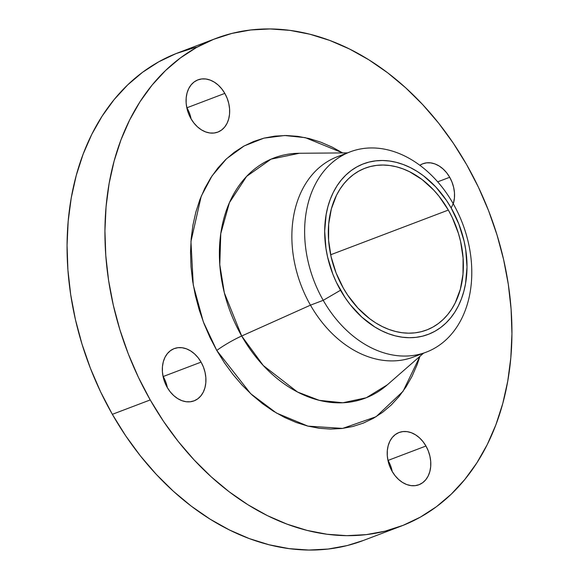 <?xml version="1.0" encoding="UTF-8"?>
<svg xmlns="http://www.w3.org/2000/svg" width="579" height="579" viewBox="0 0 579 579"><rect width="100%" height="100%" fill="white"/><g stroke="black" fill="none" stroke-linecap="round" stroke-linejoin="round"><path stroke-width="0.87" d="M224.818 93.385A27.944 20.772 -110.8 0 1 217.791 132.113A27.944 20.772 -110.8 0 1 190.918 118.594L193.922 123.045L197.453 126.837L201.391 129.826L205.581 131.903L209.851 132.982L214.049 133.025L218.015 132.034L221.583 130.036L224.623 127.112L227.026 123.378L228.691 118.977L229.552 114.077L229.581 108.866L228.777 103.547L227.171 98.321L224.818 93.385L221.822 88.942L218.283 85.142L214.346 82.153L210.155 80.076L205.885 78.997L201.687 78.954L197.728 79.953L194.153 81.95L191.113 84.867L188.711 88.601L187.046 93.002L186.185 97.902L186.156 103.113L186.959 108.432L188.566 113.658L190.918 118.594A27.944 20.772 -110.8 0 1 197.946 79.866A27.944 20.772 -110.8 0 1 224.818 93.385L186.945 107.774L224.818 93.385M191.121 118.941A27.944 20.772 69.2 0 0 186.945 107.774L189.297 112.71L191.121 118.941M201.079 362.128A27.944 20.772 -110.8 0 1 194.052 400.856A27.944 20.772 -110.8 0 1 167.179 387.337L170.175 391.78L173.714 395.58L177.652 398.569L181.842 400.646L186.112 401.725L190.31 401.768L194.269 400.769L197.844 398.772L200.884 395.855L203.287 392.121L204.952 387.72L205.813 382.82L205.842 377.609L205.038 372.29L203.432 367.064L201.079 362.128L198.076 357.677L194.544 353.885L190.607 350.896L186.416 348.819L182.146 347.74L177.948 347.697L173.982 348.688L170.414 350.686L167.374 353.61L164.972 357.344L163.307 361.745L162.446 366.645L162.417 371.856L163.22 377.175L164.827 382.401L167.179 387.337A27.944 20.772 -110.8 0 1 174.207 348.609A27.944 20.772 -110.8 0 1 201.079 362.128L163.206 376.516L201.079 362.128M167.374 387.677A27.944 20.772 69.2 0 0 163.206 376.516L165.551 381.445L167.374 387.677M425.956 446.018A27.944 20.772 -110.8 0 1 418.928 484.746A27.944 20.772 -110.8 0 1 392.055 471.226L395.059 475.677L398.591 479.47L402.528 482.459L406.719 484.536L410.989 485.615L415.186 485.658L419.153 484.659L422.721 482.669L425.768 479.745L428.163 476.01L429.828 471.61L430.689 466.71L430.718 461.499L429.915 456.18L428.308 450.954L425.956 446.018L422.959 441.567L419.42 437.775L415.483 434.786L411.293 432.708L407.023 431.63L402.825 431.587L398.866 432.585L395.291 434.576L392.251 437.5L389.848 441.234L388.183 445.635L387.322 450.534L387.293 455.745L388.096 461.065L389.703 466.29L392.055 471.226A27.944 20.772 -110.8 0 1 399.083 432.499A27.944 20.772 -110.8 0 1 425.956 446.018L388.082 460.406L425.956 446.018M392.258 471.574A27.944 20.772 69.2 0 0 388.082 460.406L390.434 465.342L392.258 471.574M449.702 177.275A27.944 20.772 -110.8 0 1 453.277 203.851L454.428 197.967L454.464 192.756L453.654 187.437L452.047 182.211L449.702 177.275L446.699 172.832L443.159 169.039L439.222 166.043L435.039 163.966L430.762 162.887L426.564 162.844L422.605 163.843L419.84 165.276A27.944 20.772 -110.8 0 1 422.822 163.756A27.944 20.772 -110.8 0 1 449.702 177.275L437.681 181.842L449.702 177.275M387.3 384.84A128.473 95.477 69.2 0 1 241.689 336.001L310.467 305.162A107.129 79.612 -110.8 0 1 343.926 154.651A107.129 79.612 69.2 0 0 337.405 156.706A107.129 79.612 69.2 0 0 310.467 305.162L241.689 336.001L224.355 292.88L219.788 264.719L220.773 233.612L229.422 202.657L246.625 176.371L271.066 159.145L299.336 153.269A128.473 95.477 69.2 0 0 241.689 336.001A23.29 3.213 -29.7 0 0 216.77 350.461L203.294 321.765L193.263 285.006L190.954 241.436L201.217 196.252L212.044 175.878L226.563 158.733L244.172 145.937L263.908 138.149L284.651 135.515L305.263 137.643L342.667 152.921L332.252 147.146L320.817 142.181L309.266 138.569L297.7 136.34L286.243 135.515L275.003 136.108L264.082 138.106L253.588 141.493L243.621 146.241L234.278 152.291L225.651 159.601L217.82 168.084L210.865 177.673L204.843 188.269L199.827 199.769L195.854 212.066L192.959 225.043L191.186 238.562L190.534 252.509L191.019 266.745L192.641 281.126L195.369 295.514L199.19 309.787L204.069 323.784L209.945 337.391L216.77 350.461L224.486 362.874L233.004 374.512L242.246 385.267L252.133 395.03L262.555 403.701L273.418 411.206L284.629 417.473L296.057 422.431L307.615 426.043L319.174 428.272L330.631 429.097L341.871 428.503L352.792 426.506L363.286 423.119L373.252 418.378L382.596 412.32L391.223 405.018L399.054 396.528L406.009 386.938L412.031 376.343L417.054 364.842L419.934 356.338L403.064 391.288L376.089 416.721L342.616 428.417L307.912 426.122L276.473 413.051L250.707 393.72L216.77 350.461A23.29 3.213 150.3 0 1 241.689 336.001L263.271 365.508L297.505 392.012L319.253 400.342L342.826 402.774L366.29 397.751L387.3 384.84L423.553 353.176M323.227 300.32L340.517 290.245A91.214 67.786 -110.8 0 1 351.084 170.631A91.214 67.786 -110.8 0 1 451.171 207.97L453.191 203.692A107.129 79.612 69.2 0 0 335.639 159.84A107.129 79.612 69.2 0 0 323.227 300.32A107.129 79.612 -110.8 0 1 350.165 151.857A107.129 79.612 -110.8 0 1 453.191 203.692A107.129 79.612 -110.8 0 1 426.245 352.155A107.129 79.612 -110.8 0 1 323.227 300.32L310.467 305.162L323.227 300.32A107.129 79.612 69.2 0 0 440.778 344.172A107.129 79.612 69.2 0 0 453.191 203.692L451.171 207.97A91.214 67.786 -110.8 0 1 440.605 327.584A91.214 67.786 -110.8 0 1 340.517 290.245L323.227 300.32M197.388 47A260.832 193.835 69.2 0 0 177.941 52.855A260.832 193.835 69.2 0 0 112.348 414.325L150.229 399.937A260.832 193.835 -110.8 0 1 215.815 38.467A260.832 193.835 -110.8 0 1 466.652 164.675A260.832 193.835 -110.8 0 1 401.059 526.145A260.832 193.835 -110.8 0 1 150.229 399.937L112.348 414.325L125.657 435.755L140.364 455.847L156.316 474.404L173.374 491.245L191.367 506.22L210.126 519.175L229.465 529.98L249.194 538.55L269.134 544.781L289.087 548.631L308.868 550.05L328.271 549.03L347.118 545.577L363.272 540.496M448.349 210.068A86.56 64.327 -110.8 0 1 426.578 330.023A86.56 64.327 -110.8 0 1 343.34 288.139A86.56 64.327 -110.8 0 1 365.11 168.185A86.56 64.327 -110.8 0 1 448.349 210.068L330.667 254.767L448.349 210.068L439.056 196.288L433.758 190.129L422.127 179.57L409.483 171.688L402.933 168.844L396.318 166.774L389.696 165.5L383.132 165.029L376.69 165.362L370.437 166.513L364.43 168.453L358.719 171.167L353.371 174.634L348.428 178.817L343.94 183.681L339.953 189.174L336.508 195.246L331.354 208.874L328.684 224.051L328.59 240.191L331.079 256.671L336.059 272.861L343.34 288.139L347.755 295.254L357.931 308.079L369.561 318.638L375.785 322.937L382.205 326.527L388.755 329.364L395.37 331.434L401.992 332.715L408.557 333.186L414.998 332.845L421.251 331.702L427.259 329.762L432.969 327.041L438.317 323.574L443.261 319.391L447.748 314.527L451.736 309.034L455.181 302.969L460.334 289.334L463.005 274.156L463.099 258.017L460.609 241.537L458.416 233.366L452.257 217.552L448.349 210.068M194.001 47.811L175.893 53.652L158.689 61.844L142.564 72.288L127.677 84.903L114.157 99.552L102.15 116.104L91.764 134.386L83.101 154.238L76.24 175.466L71.253 197.852L68.184 221.192L67.063 245.264L67.902 269.828L70.696 294.653L75.408 319.499L82.008 344.121L90.418 368.287L100.565 391.766L112.348 414.325A260.832 193.835 69.2 0 0 363.185 540.533L401.059 526.145M466.652 164.675L478.435 187.234L488.582 210.713L496.992 234.879L503.592 259.501L508.304 284.347L511.098 309.172L511.937 333.736L510.816 357.808L507.747 381.148L502.76 403.534L495.899 424.762L487.236 444.614L476.85 462.896L464.843 479.448L451.323 494.097L436.436 506.712L420.311 517.156L403.107 525.348L384.999 531.189L366.145 534.641L346.741 535.662L326.969 534.243L307.015 530.393L287.075 524.161L267.339 515.6L248 504.787L229.248 491.832L211.248 476.857L194.197 460.016L178.238 441.459L163.531 421.367L150.229 399.937L138.439 377.378L128.292 353.899L119.882 329.733L113.289 305.111L108.57 280.265L105.776 255.44L104.937 230.876L106.058 206.812L109.127 183.463L114.114 161.078L120.975 139.85L129.638 120.005L140.024 101.716L152.038 85.164L165.551 70.515L180.438 57.907L196.563 47.456L213.767 39.271L231.882 33.423L250.729 29.97L270.132 28.95L289.913 30.369L309.866 34.219L329.806 40.45L349.535 49.02L368.874 59.825L387.633 72.78L405.626 87.755L422.684 104.596L438.636 123.153L453.343 143.245L466.652 164.675M419.732 354.21A107.129 79.612 -110.8 0 1 310.467 305.162A107.129 79.612 69.2 0 0 413.493 356.997L426.245 352.155M451.171 207.97L458.843 224.066L464.09 241.132L465.74 249.817L467.014 267.093L465.545 283.674L463.801 291.498L461.405 298.923L458.373 305.864L454.739 312.262L450.542 318.045L445.816 323.169L440.605 327.584L434.967 331.239L428.952 334.097L422.619 336.146L416.026 337.347L409.237 337.709L402.325 337.21L395.348 335.863L388.371 333.685L381.474 330.689L374.707 326.911L361.853 317.14L350.309 304.764L345.171 297.736L336.392 282.349L332.845 274.142L327.598 257.076L325.948 248.391L324.674 231.122L326.143 214.541L327.888 206.71L330.283 199.285L333.316 192.344L336.949 185.946L341.147 180.163L345.873 175.039L351.084 170.631L356.722 166.976L362.736 164.11L369.069 162.069L375.662 160.861L382.451 160.506L389.363 160.998L396.34 162.344L403.317 164.523L410.214 167.519L416.981 171.304L423.539 175.828L435.799 186.959L446.518 200.472L451.171 207.97M337.405 156.706L350.165 151.857M299.336 153.269L347.472 152.885M177.941 52.855L215.815 38.467"/></g></svg>
